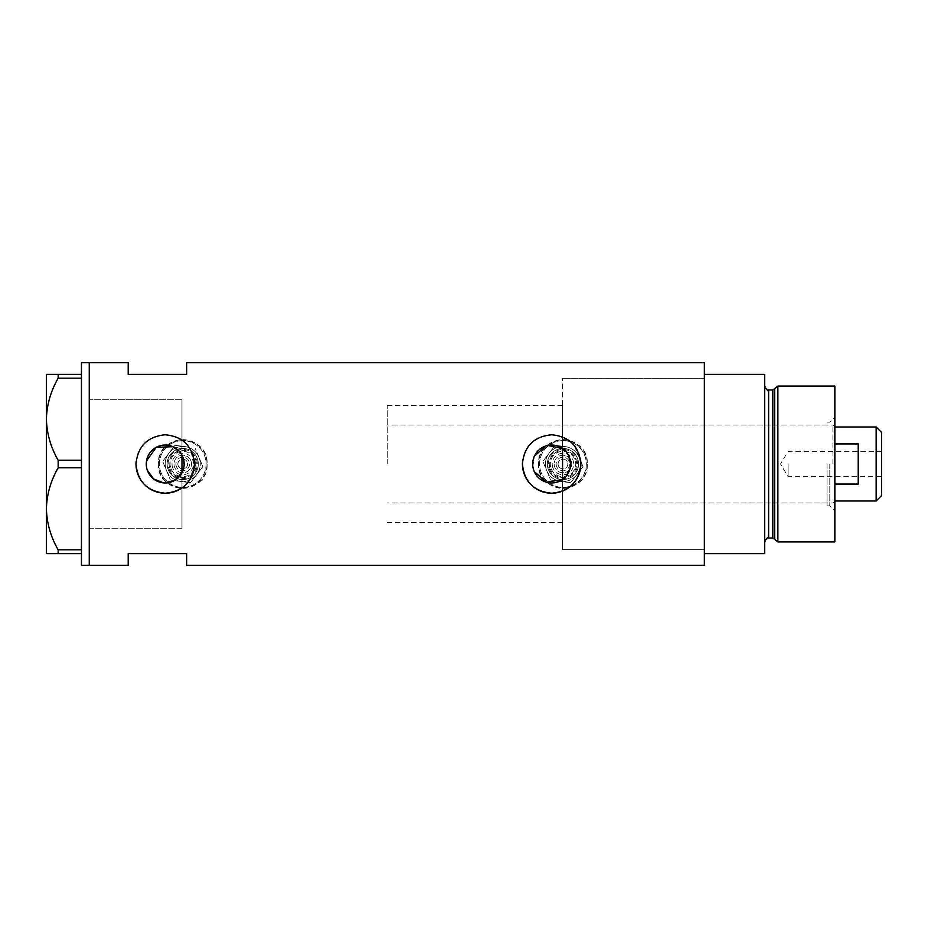 <?xml version="1.0" encoding="UTF-8"?>
<svg xmlns="http://www.w3.org/2000/svg" width="928" height="928" viewBox="0 0 928 928"><rect width="100%" height="100%" fill="white"/><g stroke="black" fill="none" stroke-linecap="round" stroke-linejoin="round"><path stroke-width="0.7" stroke-dasharray="4.64 3.48" d="M172.991 446.716L181.969 455.138L181.969 405.571L181.969 528.276L181.969 399.724L181.969 522.429L181.969 472.862L181.969 487.942L181.969 472.862L182.909 470.774M565.906 476.482L562.554 479.498L562.554 549.701L562.554 378.299L562.554 464L562.554 405.571L562.554 448.502L568.458 455.254M534.273 471.563L533.403 469.139M532.881 466.587L534.273 456.437M183.605 459.43L183.605 468.57M159.372 464A23.374 23.374 0 0 1 182.746 440.626A23.374 23.374 0 0 1 206.12 464A23.374 23.374 0 0 1 182.746 487.374A23.374 23.374 0 0 1 159.372 464A23.374 23.374 0 0 1 182.746 440.626A23.374 23.374 0 0 1 206.12 464A23.374 23.374 0 0 1 182.746 487.374A23.374 23.374 0 0 1 159.372 464M539.574 464A23.374 23.374 0 0 1 562.948 440.626A23.374 23.374 0 0 1 586.322 464A23.374 23.374 0 0 1 562.948 487.374A23.374 23.374 0 0 1 539.574 464A23.374 23.374 0 0 1 562.948 440.626A23.374 23.374 0 0 1 586.322 464A23.374 23.374 0 0 1 562.948 487.374A23.374 23.374 0 0 1 539.574 464M207.095 464C208.614 495.378 156.913 495.448 158.398 464C156.878 432.587 208.603 432.587 207.095 464A24.348 24.348 0 0 1 182.746 488.348A24.348 24.348 0 0 1 158.398 464A24.348 24.348 0 0 1 182.746 439.652A24.348 24.348 0 0 1 207.095 464M587.296 464C588.816 495.378 537.115 495.448 538.6 464C537.08 432.587 588.804 432.587 587.296 464A24.348 24.348 0 0 1 562.948 488.348A24.348 24.348 0 0 1 538.6 464A24.348 24.348 0 0 1 562.948 439.652A24.348 24.348 0 0 1 587.296 464M570.059 468.501L570.604 464M146.531 467.155L147.308 470.206M704.352 362.72L704.352 549.701L562.554 549.701L562.554 464L562.554 549.701L704.352 549.701L704.352 464L704.352 565.28M89.25 464L89.25 565.28L89.25 464M181.969 528.276L181.969 487.942L181.969 528.276L89.25 528.276L89.25 399.724L89.25 528.276L181.969 528.276M186.644 362.72L186.644 374.402L128.203 374.402L128.203 362.72M128.203 565.28L128.203 553.598L186.644 553.598L186.644 565.28M704.352 464L704.352 378.299L704.352 464M146.52 460.856L146.264 464M580.302 458.281A29.22 29.22 0 0 0 522.58 461.123M193.859 458.281A29.22 29.22 0 0 0 136.138 461.123M181.969 455.138L182.909 457.226M545.258 446.159L547.729 445.452M181.969 399.724L89.25 399.724L181.969 399.724M81.455 565.28L81.455 465.218L81.455 551.093L81.455 549.817L58.151 549.817L58.151 553.598L46.4 553.598L46.4 508.799C46.783 523.102 50.704 536.778 58.151 549.817M58.151 467.782L81.455 467.782L81.455 376.907L81.455 462.782L81.455 460.218L58.151 460.218L58.151 467.782C50.75 480.611 46.841 494.288 46.4 508.799L46.4 419.201C46.783 433.515 50.704 447.18 58.151 460.218M81.455 374.402L58.151 374.402L58.151 378.183L81.455 378.183L81.455 362.72M81.455 467.782L81.455 549.817M81.455 378.183L81.455 460.218M58.151 378.183C50.75 391.013 46.841 404.689 46.4 419.201L46.4 374.402L58.151 374.402M58.151 553.598L81.455 553.598M834.852 541.906L834.852 386.094M829.794 464L829.794 505.876L829.794 464M827.068 464L827.068 505.876L827.068 464M774.683 388.542L774.683 539.458M777.873 541.906L777.873 386.094M764.73 464L764.73 541.906L764.73 464M764.73 553.598L764.73 374.402L704.352 374.402L704.352 553.598L764.73 553.598M834.852 464L834.852 417.055L834.852 464M562.554 464L562.554 425.047L562.554 464M881.6 495.552L881.6 432.448M876.148 426.996L876.148 501.004M788.104 464L788.104 476.656L788.104 464M834.852 484.056L834.852 501.004L834.852 484.056L858.226 484.056L858.226 443.944L858.226 484.056L858.226 443.944L834.852 443.944M832.903 464L832.903 425.047L832.903 464M387.254 464L387.254 405.571L387.254 464M181.969 464L181.969 405.571L181.969 464M881.6 464L881.6 451.344L881.6 464M190.843 460.648A8.77 8.77 0 0 0 179.382 455.903A8.77 8.77 0 0 0 174.65 467.352A8.77 8.77 0 0 1 179.382 455.903A8.77 8.77 0 0 1 190.843 460.648A8.77 8.77 0 0 1 186.099 472.097A8.77 8.77 0 0 1 174.65 467.352A8.77 8.77 0 0 0 186.099 472.097A8.77 8.77 0 0 0 190.843 460.648M171.054 468.849A12.656 12.656 0 0 0 187.595 475.693A12.656 12.656 0 0 0 194.439 459.151A12.656 12.656 0 0 0 177.898 452.307A12.656 12.656 0 0 0 171.054 468.849M178.246 465.868A4.872 4.872 0 0 1 180.879 459.499A4.872 4.872 0 0 1 187.236 462.132A4.872 4.872 0 0 1 184.614 468.501A4.872 4.872 0 0 1 178.246 465.868A4.872 4.872 0 0 1 180.879 459.499A4.872 4.872 0 0 1 187.236 462.132A4.872 4.872 0 0 1 184.614 468.501A4.872 4.872 0 0 1 178.246 465.868M195.332 458.78A13.63 13.63 0 0 1 187.966 476.598A13.63 13.63 0 0 1 170.149 469.22A13.63 13.63 0 0 0 187.966 476.598A13.63 13.63 0 0 0 195.332 458.78A13.63 13.63 0 0 0 177.526 451.402A13.63 13.63 0 0 0 170.149 469.22A13.63 13.63 0 0 1 177.526 451.402A13.63 13.63 0 0 1 195.332 458.78M166.553 470.716A17.528 17.528 0 0 1 176.03 447.806A17.528 17.528 0 0 1 196.655 474.66A17.528 17.528 0 0 1 166.553 470.716A17.528 17.528 0 0 1 176.03 447.806A17.528 17.528 0 0 1 198.94 457.284A17.528 17.528 0 0 0 185.02 446.623L174.986 445.301L168.826 453.34A17.528 17.528 0 0 1 198.94 457.284A17.528 17.528 0 0 1 189.463 480.194A17.528 17.528 0 0 1 168.826 453.34L162.678 461.367L170.427 480.066L190.495 482.699L202.814 466.633L198.94 457.284A17.528 17.528 0 0 1 189.463 480.194A17.528 17.528 0 0 1 168.826 453.34A17.528 17.528 0 0 1 185.02 446.623L174.986 445.301L162.678 461.367L166.553 470.716A17.528 17.528 0 0 0 180.461 481.377L170.427 480.066L166.553 470.716M161.147 472.955A23.374 23.374 0 0 1 173.791 442.412A23.374 23.374 0 0 1 204.334 455.045A23.374 23.374 0 0 1 191.702 485.588A23.374 23.374 0 0 1 161.147 472.955A23.374 23.374 0 0 1 173.791 442.412A23.374 23.374 0 0 1 204.334 455.045A23.374 23.374 0 0 1 191.702 485.588A23.374 23.374 0 0 1 161.147 472.955M198.94 457.284L195.054 447.934L198.94 457.284A17.528 17.528 0 0 1 180.461 481.377L190.495 482.699L202.814 466.633L198.94 457.284M571.045 460.648A8.77 8.77 0 0 0 559.584 455.903A8.77 8.77 0 0 0 554.851 467.352A8.77 8.77 0 0 1 559.584 455.903A8.77 8.77 0 0 1 571.045 460.648A8.77 8.77 0 0 1 566.3 472.097A8.77 8.77 0 0 1 554.851 467.352A8.77 8.77 0 0 0 566.3 472.097A8.77 8.77 0 0 0 571.045 460.648M551.255 468.849A12.656 12.656 0 0 0 567.797 475.693A12.656 12.656 0 0 0 574.641 459.151A12.656 12.656 0 0 0 558.099 452.307A12.656 12.656 0 0 0 551.255 468.849M558.447 465.868A4.872 4.872 0 0 1 561.08 459.499A4.872 4.872 0 0 1 567.449 462.132A4.872 4.872 0 0 1 564.816 468.501A4.872 4.872 0 0 1 558.447 465.868A4.872 4.872 0 0 1 561.08 459.499A4.872 4.872 0 0 1 567.449 462.132A4.872 4.872 0 0 1 564.816 468.501A4.872 4.872 0 0 1 558.447 465.868M575.546 458.78A13.63 13.63 0 0 1 568.168 476.598A13.63 13.63 0 0 1 550.35 469.22A13.63 13.63 0 0 0 568.168 476.598A13.63 13.63 0 0 0 575.546 458.78A13.63 13.63 0 0 0 557.728 451.402A13.63 13.63 0 0 0 550.35 469.22A13.63 13.63 0 0 1 557.728 451.402A13.63 13.63 0 0 1 575.546 458.78M546.754 470.716A17.528 17.528 0 0 1 556.232 447.806A17.528 17.528 0 0 1 576.856 474.66A17.528 17.528 0 0 1 546.754 470.716A17.528 17.528 0 0 1 556.232 447.806A17.528 17.528 0 0 1 579.142 457.284A17.528 17.528 0 0 0 565.233 446.623L555.188 445.301L549.04 453.34A17.528 17.528 0 0 1 579.142 457.284A17.528 17.528 0 0 1 569.664 480.194A17.528 17.528 0 0 1 549.04 453.34L542.88 461.367L550.629 480.066L570.697 482.699L583.016 466.633L579.142 457.284A17.528 17.528 0 0 1 569.664 480.194A17.528 17.528 0 0 1 549.04 453.34A17.528 17.528 0 0 1 565.233 446.623L555.188 445.301L542.88 461.367L546.754 470.716A17.528 17.528 0 0 0 560.663 481.377L550.629 480.066L546.754 470.716M541.36 472.955A23.374 23.374 0 0 1 553.993 442.412A23.374 23.374 0 0 1 584.536 455.045A23.374 23.374 0 0 1 571.903 485.588A23.374 23.374 0 0 1 541.36 472.955A23.374 23.374 0 0 1 553.993 442.412A23.374 23.374 0 0 1 584.536 455.045A23.374 23.374 0 0 1 571.903 485.588A23.374 23.374 0 0 1 541.36 472.955M579.142 457.284L575.267 447.934L579.142 457.284A17.528 17.528 0 0 1 560.663 481.377L570.697 482.699L583.016 466.633L579.142 457.284M772.804 389.98L772.804 538.02M768.628 538.02L768.628 389.98M176.448 466.61A6.821 6.821 0 0 1 180.136 457.701A6.821 6.821 0 0 1 189.045 461.39A6.821 6.821 0 0 1 185.356 470.299A6.821 6.821 0 0 1 176.448 466.61M169.244 469.591A14.604 14.604 0 0 0 188.338 477.491A14.604 14.604 0 0 0 196.237 458.409A14.604 14.604 0 0 0 177.144 450.509A14.604 14.604 0 0 0 169.244 469.591M172.852 468.106A10.718 10.718 0 0 1 178.64 454.105A10.718 10.718 0 0 1 192.641 459.894A10.718 10.718 0 0 1 186.841 473.895A10.718 10.718 0 0 1 172.852 468.106M168.351 469.974A15.579 15.579 0 0 0 188.709 478.396A15.579 15.579 0 0 0 197.142 458.026A15.579 15.579 0 0 1 188.709 478.396A15.579 15.579 0 0 1 168.351 469.974A15.579 15.579 0 0 1 176.772 449.604A15.579 15.579 0 0 1 197.142 458.026A15.579 15.579 0 0 0 176.772 449.604A15.579 15.579 0 0 0 168.351 469.974M556.649 466.61A6.821 6.821 0 0 1 560.338 457.701A6.821 6.821 0 0 1 569.247 461.39A6.821 6.821 0 0 1 565.558 470.299A6.821 6.821 0 0 1 556.649 466.61M549.457 469.591A14.604 14.604 0 0 0 568.539 477.491A14.604 14.604 0 0 0 576.439 458.409A14.604 14.604 0 0 0 557.345 450.509A14.604 14.604 0 0 0 549.457 469.591M553.053 468.106A10.718 10.718 0 0 1 558.842 454.105A10.718 10.718 0 0 1 572.843 459.894A10.718 10.718 0 0 1 567.054 473.895A10.718 10.718 0 0 1 553.053 468.106M548.552 469.974A15.579 15.579 0 0 0 568.91 478.396A15.579 15.579 0 0 0 577.344 458.026A15.579 15.579 0 0 1 568.91 478.396A15.579 15.579 0 0 1 548.552 469.974A15.579 15.579 0 0 1 556.974 449.604A15.579 15.579 0 0 1 577.344 458.026A15.579 15.579 0 0 0 556.974 449.604A15.579 15.579 0 0 0 548.552 469.974M387.254 522.429L562.554 522.429M562.554 378.299L704.352 378.299L562.554 378.299M387.254 405.571L562.554 405.571M827.068 505.876L829.794 505.876L834.852 510.945M562.554 502.953L827.068 502.953M827.068 422.124L829.794 422.124L834.852 417.055M562.554 425.047L827.068 425.047M881.6 451.344L788.104 451.344L780.506 464L788.104 476.656L881.6 476.656M834.852 426.996L832.903 425.047L387.254 425.047M834.852 501.004L832.903 502.953L387.254 502.953"/><path stroke-width="1.39" d="M547.729 445.452L562.554 448.502L562.554 479.498L546.488 482.235L534.273 471.563M533.403 469.139L532.881 466.587M183.605 468.57L182.909 470.774M565.906 476.482L570.059 468.501M570.604 464A18.954 18.954 0 0 0 551.65 445.046A18.954 18.954 0 0 0 532.695 464A18.954 18.954 0 0 0 551.65 482.954A18.954 18.954 0 0 0 570.604 464L568.458 455.254M146.264 464A18.954 18.954 0 0 0 165.219 482.954A18.954 18.954 0 0 0 184.162 464A18.954 18.954 0 0 0 165.219 445.046A18.954 18.954 0 0 0 146.264 464L146.531 467.155M147.308 470.206L153.619 478.987L163.757 482.896L174.394 480.576L181.969 472.862L181.969 455.138M136.138 461.123A29.22 29.22 0 0 0 135.998 464C137.715 481.76 147.459 491.492 165.207 493.22C182.955 491.504 192.699 481.771 194.428 464C192.699 446.24 182.967 436.496 165.23 434.78C147.459 436.508 137.715 446.24 135.998 464A29.22 29.22 0 0 0 165.219 493.22A29.22 29.22 0 0 0 193.859 458.281M522.58 461.123A29.22 29.22 0 0 0 522.429 464C524.158 481.76 533.89 491.492 551.65 493.22C569.398 491.504 579.13 481.771 580.87 464C579.13 446.24 569.398 436.496 551.661 434.78C533.89 436.508 524.146 446.24 522.429 464A29.22 29.22 0 0 0 551.65 493.22A29.22 29.22 0 0 0 580.302 458.281M81.455 553.598L58.151 553.598L58.151 549.817L81.455 549.817L81.455 565.28L89.25 565.28L89.25 362.72L128.203 362.72L128.203 374.402L186.644 374.402L186.644 362.72L704.352 362.72L704.352 553.598L764.73 553.598L764.73 374.402L704.352 374.402L704.352 565.28L186.644 565.28L186.644 553.598L128.203 553.598L128.203 565.28L89.25 565.28L89.25 362.72L81.455 362.72L81.455 378.183L58.151 378.183L58.151 374.402L46.4 374.402L46.4 419.201C46.783 404.898 50.704 391.222 58.151 378.183M172.991 446.716L156.252 447.308L146.52 460.856M182.909 457.226L183.605 459.43M534.273 456.437L545.258 446.159M81.455 460.218L81.455 467.782L58.151 467.782L58.151 460.218L81.455 460.218L81.455 378.183M81.455 549.817L81.455 467.782M58.151 549.817C50.75 536.987 46.841 523.311 46.4 508.799L46.4 553.598L58.151 553.598M58.151 460.218C50.75 447.389 46.841 433.712 46.4 419.201L46.4 508.799C46.783 494.485 50.704 480.82 58.151 467.782M58.151 374.402L81.455 374.402M772.804 538.02L768.628 538.02L768.628 389.98L772.804 389.98L772.804 538.02L774.683 539.458L774.683 388.542L777.873 386.094L777.873 541.906L834.852 541.906L834.852 386.094L777.873 386.094M876.148 426.996L881.6 432.448L881.6 495.552L876.148 501.004L876.148 426.996L834.852 426.996M834.852 484.056L858.226 484.056L858.226 443.944L834.852 443.944M768.628 538.02C767.7 537.01 766.4 538.31 764.73 541.906M768.628 389.98C767.676 390.966 766.377 389.667 764.73 386.094M772.804 389.98L774.683 388.542M774.683 539.458L777.873 541.906M876.148 501.004L834.852 501.004"/></g></svg>
